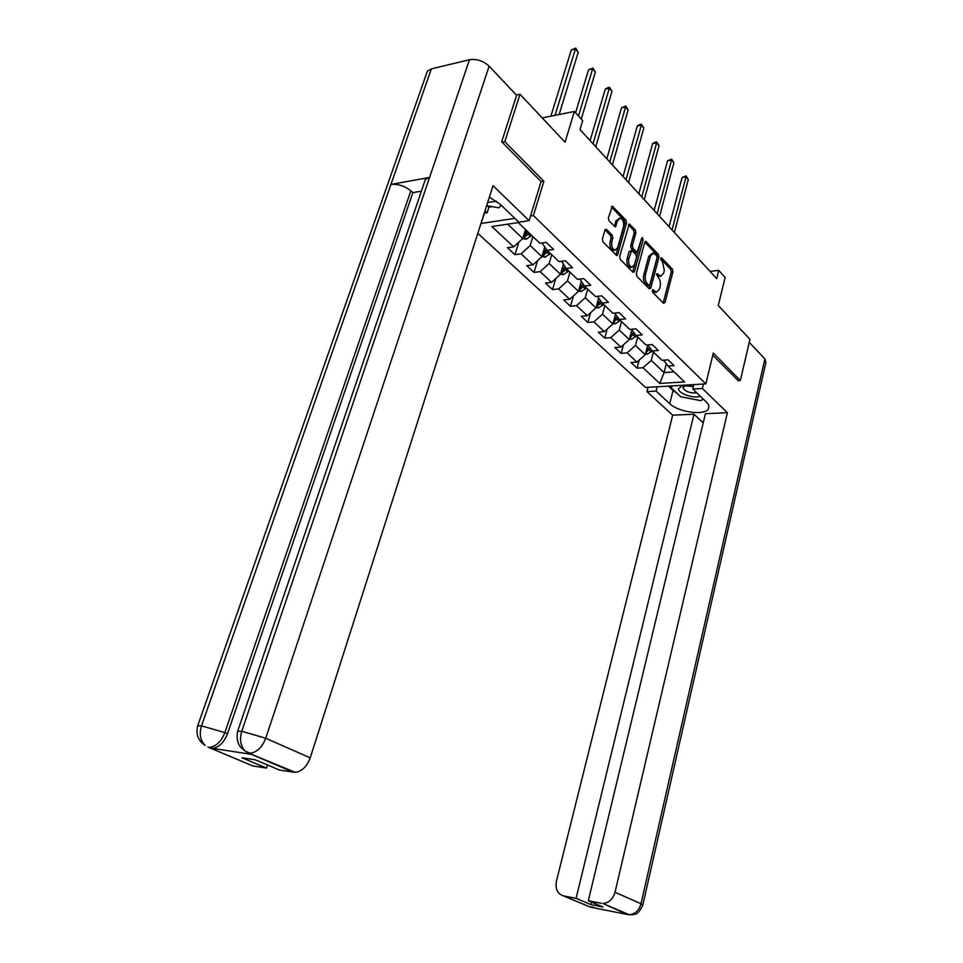<?xml version="1.0" encoding="UTF-8"?>
<svg xmlns="http://www.w3.org/2000/svg" width="963" height="963" viewBox="0 0 963 963"><rect width="100%" height="100%" fill="white"/><g stroke="black" fill="none" stroke-linecap="round" stroke-linejoin="round"><path stroke-width="1.44" d="M652.312 290.369L652.709 292.319L663.519 303.261L664.976 302.563L672.944 271.843L672.403 269.11L661.388 257.711L661.16 260.311L662.544 261.767L664.326 270.591L663.663 273.155L660.75 276.212L657.199 273.624L656.561 274.299L658.355 277.681C660.233 280.04 660.835 282.99 660.149 286.529L659.474 289.105L656.477 292.234L652.974 289.682L652.312 290.369M606.582 229.411L604.957 230.037L602.417 239.053L603.031 241.978L616.765 255.58L617.728 254.605L626.492 222.971L625.902 220.094L612.348 206.19L608.399 217.879L609.001 220.804L615.249 226.943L617.668 220.659L620.112 218.132C622.965 219.215 624.096 222.08 623.494 226.75L617.704 247.599L615.14 250.211C612.312 249.092 611.204 246.215 611.818 241.581L612.805 238.078L612.191 235.165L606.582 229.411L605.137 229.603M737.899 380.614L740.354 380.469L749.948 339.277L718.254 305.512L725.115 277.44L718.723 270.398L716.689 278.644L580.027 129.596L582.699 120.652L574.357 111.467L542.229 117.919M541.013 181.754L543.878 181.273L504.817 141.681L520.008 94.242L565.052 142.235L574.357 111.467M543.878 181.273L533.418 215.556L705.843 383.888L645.571 387.463L477.817 233.335M740.354 380.469L713.318 353.048L705.843 383.888M636.362 273.516L636.94 276.345L649.279 288.84L650.771 288.154L658.981 257.157L658.427 254.376L645.704 241.292L644.801 242.243L636.362 273.516M632.968 272.312L620.244 259.42L619.642 256.543L629.272 224.006L635.303 230.013L635.881 232.853L632.414 245.541L633.004 248.382L637.157 252.378L641.659 238.258L642.285 237.596L643.115 239.799L634.509 271.626L632.968 272.312M516.337 95.036L520.008 94.242M504.817 141.681L502.108 142.199M481.163 223.476L514.88 218.372M530.553 215.989L533.418 215.556M514.94 254.665L521.115 253.847L532.912 264.873L526.761 265.656L534.032 272.409L540.171 271.662L551.594 282.34L545.479 283.05L552.533 289.598L558.636 288.912L569.711 299.276L563.632 299.914L570.469 306.27L576.524 305.644L587.274 315.683L581.231 316.273L587.863 322.436L593.894 321.871L604.319 331.621L598.312 332.151L604.74 338.121L610.735 337.616L620.858 347.077L614.888 347.547L621.135 353.361L627.082 352.903L636.916 362.088L630.994 362.509L637.061 368.155L642.971 367.746L659.763 383.443L684.561 381.938L667.949 366.024L674.04 365.603L668.069 359.849L661.966 360.282L652.24 350.965L658.379 350.496L652.228 344.561L646.077 345.055L636.062 335.461L642.237 334.931L635.905 328.828L629.706 329.37L619.39 319.487L625.613 318.897L619.077 312.602L612.841 313.204L602.2 303.008L608.46 302.37L601.719 295.87L595.447 296.544L584.469 286.023L590.776 285.313L583.819 278.608L577.499 279.342L566.172 268.484L572.516 267.714L565.341 260.792L558.973 261.599L547.285 250.38L553.665 249.537L546.262 242.387L539.858 243.266L518.287 222.597L491.888 226.534L513.628 246.853L507.429 247.696L514.94 254.665L518.792 242.098M544.805 246.961L541.904 256.664L530.18 245.541L532.888 236.597M542.855 242.857L542.554 243.856L547.285 250.38M530.18 245.541L521.115 253.847M541.904 256.664L532.912 264.873M563.307 264.56L560.478 274.286L549.115 263.513L551.739 254.653M561.622 261.262L566.172 268.484M549.115 263.513L540.171 271.662M560.478 274.286L551.594 282.34M581.243 281.629L578.474 291.356L567.46 280.919L570 272.156M579.81 279.077L584.469 286.023M567.46 280.919L558.636 288.912M578.474 291.356L569.711 299.276M598.637 298.193L595.928 307.919L585.251 297.784L587.707 289.117M597.445 296.327L602.2 303.008M585.251 297.784L576.524 305.644M595.928 307.919L587.274 315.683M615.513 314.263L612.853 323.977L602.501 314.155L604.872 305.572M602.501 314.155L593.894 321.871M612.853 323.977L604.319 331.621M619.39 319.487L614.599 313.035M631.884 329.864L629.296 339.578L619.233 330.032L621.532 321.546M619.233 330.032L610.735 337.616M629.296 339.578L620.858 347.077M636.062 335.461L631.403 329.226M647.786 345.019L645.246 354.709L635.484 345.452L637.711 337.05M635.484 345.452L627.082 352.903M645.246 354.709L636.916 362.088M645.439 353.987L647.292 354.3L652.228 350.941L647.714 344.923M666.3 363.833L664.073 372.573L651.265 360.415L653.42 352.097M651.265 360.415L642.971 367.746M674.088 371.911L664.073 372.573L659.763 383.443M667.949 366.024L663.543 360.174M718.723 270.398L710.02 271.373M507.657 224.186L522.728 238.487L525.485 229.495M522.728 238.487L513.628 246.853M639.179 360.09L637.061 368.155M623.434 344.778L621.135 353.361M607.244 328.997L604.74 338.121M590.584 312.722L587.863 322.436M573.43 295.918L570.469 306.27M555.759 278.56L552.533 289.598M537.559 260.636L534.032 272.409M652.252 290.694L655.502 292.331M659.739 276.333L656.501 274.672M663.194 302.936L671.247 272.035L670.693 269.303L660.702 258.782M648.99 288.551L657.272 257.362L656.718 254.593L644.849 242.11M648.797 285.253L649.844 284.771L657.067 257.542L656.67 255.592L653.323 253.052L650.446 256.086L645.451 274.768C644.753 278.355 645.366 281.34 647.292 283.724L648.797 285.253L647.618 285.626M652.661 253.137L648.725 256.302L650.446 256.086M647.076 285.445L645.571 283.916C643.645 281.533 643.031 278.548 643.729 274.961L648.725 256.302M628.418 224.812L633.57 230.241L635.303 230.013M635.652 252.571L631.271 248.61L630.681 245.758L634.16 233.082L633.57 230.241M632.703 272.048L641.442 239.065M628.791 258.806C628.189 263.32 629.236 266.137 631.957 267.245L634.497 264.632L636.483 257.338L635.893 254.509L631.728 250.512L628.791 258.806L627.057 259.011C626.456 263.525 627.515 266.342 630.223 267.449L630.849 267.377M631.499 250.536L629.056 251.692L630.789 251.475M627.057 259.011L629.056 251.692M614.021 250.356L613.395 250.428C610.566 249.309 609.459 246.444 610.073 241.809L611.06 238.306L610.446 235.405L605.017 229.844M619.57 218.204L615.935 220.912L617.668 220.659M614.394 226.389L615.935 220.912M615.923 255.039L624.758 223.223L624.168 220.346L611.481 206.997M674.401 232.528L688.304 179.515L686.017 176.867L682.081 177.493L669.08 226.726M645.896 352.265L650.615 348.799M649.592 347.438L646.317 350.64M682.081 177.493L686.053 175.844L686.017 176.867L672.054 229.964M686.053 175.844L688.304 179.515M693.42 386.464L682.189 385.633L678.554 388.751C678.133 393.542 693.986 398.971 700.318 396.214M685.909 385.272L682.863 387.511C684.958 391.435 689.628 393.229 696.851 392.904M703.387 399.164L700.643 400.668L680.709 396.732L670.561 387.186L672.86 385.85M670.862 385.97L670.561 387.186M487.675 202.459L496.535 201.255M489.192 197.74L490.492 197.68M501.242 205.288L498.738 207.827L486.652 205.673M677.41 393.626L673.053 390.484L669.742 403.69C678.349 412.345 705.157 415.896 708.419 408.709C709.502 406.675 708.756 404.388 706.18 401.836L692.794 389.004L702.376 388.45L727.414 412.706L615.008 892.28L641.009 903.739L764.875 358.946L749.238 342.334M669.742 403.69L656.116 391.098L646.955 391.628L672.668 415.173L693.986 414.21L576.067 898.359L563.379 895.867L590.367 907.122L627.491 914.525L602.886 903.487C608.845 903.017 612.889 899.273 615.008 892.28M703.207 422.853L693.986 414.21M591.463 902.102L590.873 904.594L603.043 907.002L588.309 900.766L705.41 413.693L727.414 412.706M693.878 384.598L692.794 389.004M703.447 384.032L702.376 388.45M648.063 387.319L646.955 391.628M657.223 386.777L656.116 391.098M672.668 415.173L556.445 881.157C555.121 888.969 557.433 893.869 563.379 895.867M764.875 358.946L765.874 362.557L642.851 904.847M588.309 900.766L601.321 903.33M590.873 904.594L576.067 898.359M738.224 380.59L712.789 355.227M673.053 390.484L668.406 386.115M592.751 907.23L590.439 907.098M592.69 907.375L590.367 907.122M629.766 914.778L627.491 914.537M424.43 182.212L425.345 179.551L429.57 177.433L469.487 59.73C476.733 58.683 483.282 60.825 489.144 66.158L516.613 95.337L501.699 141.79L541.062 181.598L529.12 220.647L518.852 222.188L500.086 204.18L489.373 197.138M529.12 220.647L493.032 185.69L310.218 757.869C306.932 766.524 301.961 771.363 295.304 772.374L279.607 770.111L255.111 759.747L241.966 757.761L266.486 768.077L252.932 765.97L207.888 747.059M487.495 205.817L488.939 207.189L487.158 212.787L484.437 213.22L479.502 228.05M488.939 207.189L492.249 206.672M426.404 73.922L427.367 71.166L431.364 68.879L390.942 184.427C398.02 183.801 404.665 185.931 410.852 190.83L224.836 732.626L227.497 733.782C224.018 742.485 219.034 747.348 212.57 748.395L250.898 754.234L246.492 751.838M469.487 59.73L431.364 68.879M237.416 732.133L237.68 731.218L241.749 731.278L429.57 177.433L390.942 184.427L201.508 725.837C199.112 733.962 200.28 740.439 205.011 745.29L205.143 745.398M266.486 768.077L267.497 764.995M421.397 191.156L412.862 192.648L227.497 733.782M412.862 192.648L410.852 190.83M485.027 210.777L487.158 212.787M489.144 66.158L265.716 738.248L241.749 731.278C239.366 739.596 240.557 746.229 245.3 751.176L250.898 754.234M629.453 338.952L631.511 339.289L636.495 335.87M659.559 216.338L673.883 162.843L671.536 160.123L667.576 160.785L654.166 210.464M629.934 337.17L634.773 333.74M633.726 332.331L630.356 335.593M667.576 160.785L671.596 159.112L671.536 160.123L657.139 213.702M671.596 159.112L673.883 162.843M612.998 323.472L615.261 323.845L620.304 320.354M644.283 199.678L659.053 145.702L656.634 142.909L652.649 143.619L638.83 193.744M613.503 321.63L618.463 318.235M617.391 316.791L613.925 320.089M652.649 143.619L655.141 142.199L656.73 141.922L656.634 142.909L641.791 196.97M656.73 141.922L659.053 145.702M596.037 307.534L598.529 307.931L603.62 304.38M628.574 182.549L643.802 128.079L641.322 125.202L637.313 125.96L623.061 176.542M596.566 305.608L597.758 305.62L601.658 302.274M597.891 300.865L599.335 302.238L600.551 300.781L598.697 302.9M599.335 302.238L596.988 304.127M637.313 125.96L639.841 124.54L641.442 124.239L641.322 125.202L626.01 179.756M641.442 124.239L643.802 128.079M578.546 291.103L581.291 291.536L586.431 287.901M612.396 164.914L628.117 109.938L625.565 106.989L621.52 107.784L606.822 158.823M579.124 289.081L580.46 289.141L584.336 285.83M583.241 284.338L581.195 286.589L580.46 289.141M583.193 284.29L579.521 287.672M621.52 107.784L625.709 106.038L625.565 106.989L609.76 162.037M625.709 106.038L628.117 109.938M560.502 274.166L563.511 274.636L568.712 270.928M595.748 146.749L611.974 91.28L609.338 88.235L605.282 89.078L590.102 140.586M561.128 272.023L562.633 272.168L566.521 268.821M565.377 267.389L563.391 269.58L562.633 272.168M565.293 267.293L561.513 270.711M605.282 89.078L607.906 87.645L609.531 87.308L609.338 88.235L593.027 143.788M609.531 87.308L611.974 91.28M541.868 256.7L545.178 257.193L550.439 253.413M581.267 119.075L595.351 72.056L592.63 68.927L588.549 69.83L575.573 112.815M542.578 254.425L544.239 254.653L548.176 251.235M546.948 249.923L545.01 252.029L544.239 254.653M546.828 249.754L542.939 253.221M588.549 69.83L592.859 68.024L578.486 116.017M592.859 68.024L595.351 72.056M522.548 238.655L526.255 239.209L531.576 235.333M559.142 114.513L578.221 52.255L575.429 49.029L571.312 49.98L550.872 116.186M523.427 236.224L525.256 236.573L529.241 233.094M527.953 231.854L526.063 233.925L525.256 236.573M527.76 231.674L523.764 235.153M571.312 49.98L575.681 48.15L555.025 115.343M575.681 48.15L578.221 52.255M653.046 291.5L654.756 291.32M656.706 273.925L657.585 273.829M657.272 275.466L658.981 275.274M660.907 258.036L661.786 257.928M670.693 269.303L672.403 269.11M671.247 272.035L672.944 271.843M663.266 302.731L664.976 302.563M652.481 289.983L653.347 289.887M644.981 241.785L646.305 241.617M656.718 254.593L658.427 254.376M657.272 257.362L658.981 257.157M649.062 288.334L650.771 288.154M643.729 274.961L645.451 274.768M645.571 283.916L647.292 283.724M628.538 224.535L629.922 224.343M634.16 233.082L635.881 232.853M630.681 245.758L632.414 245.541M631.271 248.61L633.004 248.382M634.834 252.282L636.555 252.065M641.394 240.028L643.115 239.799M632.775 271.831L634.509 271.626M610.446 235.405L612.191 235.165M611.06 238.306L612.805 238.078M610.073 241.809L611.818 241.581M614.442 226.221L616.188 225.98M611.577 206.756L613.034 206.539M624.168 220.346L625.902 220.094M624.758 223.223L626.492 222.971M615.995 254.822L617.728 254.605M645.728 352.891L647.184 354.276M649.447 350.171L651.337 351.989M647.04 347.872L648.255 349.027M647.232 350.026L646.667 352.181M602.886 903.487L629.128 914.681C635.014 914.236 638.975 910.601 641.009 903.739L642.79 905.136C637.205 916.62 634.725 913.538 632.197 914.802L627.587 914.513M293.607 772.278L248.213 753.006M211.029 748.323L208.345 747.204M245.421 751.296L250.404 753.235C257.133 752.127 262.237 747.132 265.716 738.248L310.218 757.869M197.451 726.62L197.704 725.777L201.508 725.837L224.836 732.626C221.37 741.366 216.386 746.241 209.898 747.264L212.57 748.395M295.304 772.374L248.695 753.162M629.79 337.736L631.403 339.277M633.654 335.064L635.604 336.93M631.138 332.656L632.426 333.884M631.451 334.847L630.837 337.122M613.371 322.124L615.152 323.821M617.391 319.511L619.402 321.425M614.767 316.996L616.115 318.296M615.188 319.222L614.55 321.606M596.446 306.041L598.42 307.919M600.635 303.489L602.706 305.464M598.456 303.116L597.758 305.62M579.016 289.466L581.171 291.524M583.373 286.974L585.504 289.008M580.508 284.229L582.025 285.686M561.032 272.373L563.391 274.611M565.57 269.941L567.773 272.048M562.573 267.076L564.186 268.617M542.482 254.726L545.058 257.181M547.213 252.378L549.476 254.545M544.083 249.381L545.78 251.006M523.33 236.525L526.135 239.185M528.266 234.25L530.601 236.489M524.991 231.12L526.785 232.841M654.768 292.415L656.477 292.234M659.041 276.405L660.75 276.212M647.461 285.638L649.182 285.457M635.436 252.595L637.157 252.378M630.223 267.449L631.957 267.245M613.395 250.428L615.14 250.211M685.367 385.381L682.189 385.633M708.912 406.651L708.419 408.709M593.822 907.447L590.921 906.857M427.367 71.166L197.704 725.777C195.621 734.023 198.053 740.523 205.011 745.29M425.345 179.551L237.68 731.218C235.454 742.449 241.051 747.745 240.834 747.384L245.3 751.176"/></g></svg>
